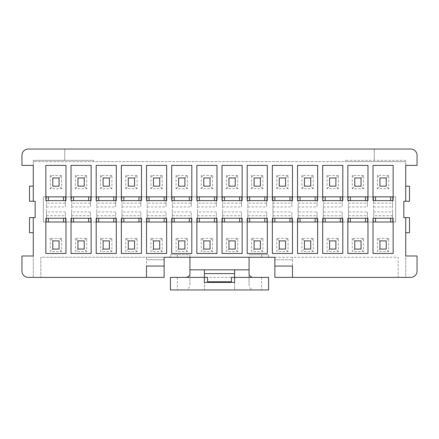 <?xml version="1.0" encoding="UTF-8"?>
<svg xmlns="http://www.w3.org/2000/svg" width="439" height="439" viewBox="0 0 439 439"><rect width="100%" height="100%" fill="white"/><g stroke="black" fill="none" stroke-linecap="round" stroke-linejoin="round"><path stroke-width="0.33" stroke-dasharray="2.19 1.65" d="M204.398 269.831L204.398 277.382L170.425 277.382L170.425 289.965L234.602 289.965L234.602 277.382L204.398 277.382L204.398 289.965L204.398 282.414L234.602 282.414L234.602 289.965L252.452 289.965C250.246 288.56 249.116 286.908 249.072 285.01L249.072 277.382L234.602 277.382L234.602 273.607L234.602 277.382L268.575 277.382L268.575 289.965L252.452 289.965M28.239 149.035A6.289 6.289 0 0 0 21.95 155.329L21.95 165.393L33.276 165.393L33.276 160.361L33.276 161.618L405.724 161.618L405.724 160.361L345.328 160.361L405.724 160.361L405.724 165.393L417.05 165.393L417.05 155.329A6.289 6.289 0 0 0 410.761 149.035L28.239 149.035M64.731 160.361L64.731 149.035L64.731 160.361L33.276 160.361L93.672 160.361L93.672 161.618L93.672 160.361L64.731 160.361M164.137 266.056L146.522 266.056L146.522 277.382L164.137 277.382L164.137 257.249L146.522 257.249L146.522 277.382L33.276 277.382L33.276 217.612L33.276 232.714L33.276 217.612L35.164 217.612L35.164 201.254L33.276 201.254L33.276 161.618L345.328 161.618L345.328 160.361L345.328 161.618L405.724 161.618L405.724 201.254L405.724 186.158L405.724 201.254L403.836 201.254L403.836 217.612L405.724 217.612L405.724 277.382L398.178 277.382L398.178 257.249L268.575 257.249L268.575 254.73L249.072 254.73L268.575 254.73L268.575 257.249L40.822 257.249L40.822 277.382L40.822 257.249L146.522 257.249L146.522 277.382M292.478 277.382L292.478 259.767L274.863 259.767L292.478 259.767L292.478 257.249L292.478 277.382L398.178 277.382L398.178 257.249L274.863 257.249L274.863 277.382L292.478 277.382L292.478 266.056L274.863 266.056M21.95 271.088A6.289 6.289 0 0 0 28.239 277.382L33.276 277.382L33.276 255.992L21.95 255.992L21.95 271.088M410.761 277.382A6.289 6.289 0 0 0 417.05 271.088L417.05 255.992L405.724 255.992L405.724 277.382L410.761 277.382M390.628 222.019L390.628 218.243L393.141 218.243L393.141 253.473L373.013 253.473L373.013 222.019L395.66 222.019L395.66 196.853L43.34 196.853L43.34 222.019L395.66 222.019L395.66 196.853L373.013 196.853L373.013 165.393L393.141 165.393L393.141 200.628L375.526 200.628L375.526 196.853M388.74 175.463L377.414 175.463L377.414 188.671L388.74 188.671L388.74 175.463L386.221 177.976L386.221 186.158L379.933 186.158L379.933 177.976L377.414 175.463M377.414 238.372L377.414 251.585L388.74 251.585L388.74 238.372L377.414 238.372L379.933 240.89L386.221 240.89L386.221 249.072L379.933 249.072L377.414 251.585M363.574 175.463L352.248 175.463L352.248 188.671L363.574 188.671L363.574 175.463L361.056 177.976L361.056 186.158L354.767 186.158L354.767 177.976L352.248 175.463M352.248 238.372L352.248 251.585L363.574 251.585L363.574 238.372L352.248 238.372L354.767 240.89L361.056 240.89L361.056 249.072L354.767 249.072L352.248 251.585M338.409 175.463L327.082 175.463L327.082 188.671L338.409 188.671L338.409 175.463L335.89 177.976L335.89 186.158L329.601 186.158L329.601 177.976L327.082 175.463M327.082 238.372L327.082 251.585L338.409 251.585L338.409 238.372L327.082 238.372L329.601 240.89L335.89 240.89L335.89 249.072L329.601 249.072L327.082 251.585M313.243 175.463L301.917 175.463L301.917 188.671L313.243 188.671L313.243 175.463L310.724 177.976L310.724 186.158L304.436 186.158L304.436 177.976L301.917 175.463M301.917 238.372L301.917 251.585L313.243 251.585L313.243 238.372L301.917 238.372L304.436 240.89L310.724 240.89L310.724 249.072L304.436 249.072L301.917 251.585M288.077 175.463L276.751 175.463L276.751 188.671L288.077 188.671L288.077 175.463L285.559 177.976L285.559 186.158L279.27 186.158L279.27 177.976L276.751 175.463M276.751 238.372L276.751 251.585L288.077 251.585L288.077 238.372L276.751 238.372L279.27 240.89L285.559 240.89L285.559 249.072L279.27 249.072L276.751 251.585M262.912 175.463L251.585 175.463L251.585 188.671L262.912 188.671L262.912 175.463L260.393 177.976L260.393 186.158L254.104 186.158L254.104 177.976L251.585 175.463M251.585 238.372L251.585 251.585L262.912 251.585L262.912 238.372L251.585 238.372L254.104 240.89L260.393 240.89L260.393 249.072L254.104 249.072L251.585 251.585M237.746 175.463L226.42 175.463L226.42 188.671L237.746 188.671L237.746 175.463L235.227 177.976L235.227 186.158L228.938 186.158L228.938 177.976L226.42 175.463M226.42 238.372L226.42 251.585L237.746 251.585L237.746 238.372L226.42 238.372L228.938 240.89L235.227 240.89L235.227 249.072L228.938 249.072L226.42 251.585M212.58 175.463L201.254 175.463L201.254 188.671L212.58 188.671L212.58 175.463L210.061 177.976L210.061 186.158L203.773 186.158L203.773 177.976L201.254 175.463M201.254 238.372L201.254 251.585L212.58 251.585L212.58 238.372L201.254 238.372L203.773 240.89L210.061 240.89L210.061 249.072L203.773 249.072L201.254 251.585M187.415 175.463L176.088 175.463L176.088 188.671L187.415 188.671L187.415 175.463L184.896 177.976L184.896 186.158L178.607 186.158L178.607 177.976L176.088 175.463M176.088 238.372L176.088 251.585L187.415 251.585L187.415 238.372L176.088 238.372L178.607 240.89L184.896 240.89L184.896 249.072L178.607 249.072L176.088 251.585M162.249 175.463L150.923 175.463L150.923 188.671L162.249 188.671L162.249 175.463L159.73 177.976L159.73 186.158L153.441 186.158L153.441 177.976L150.923 175.463M150.923 238.372L150.923 251.585L162.249 251.585L162.249 238.372L150.923 238.372L153.441 240.89L159.73 240.89L159.73 249.072L153.441 249.072L150.923 251.585M137.083 175.463L125.757 175.463L125.757 188.671L137.083 188.671L137.083 175.463L134.564 177.976L134.564 186.158L128.276 186.158L128.276 177.976L125.757 175.463M125.757 238.372L125.757 251.585L137.083 251.585L137.083 238.372L125.757 238.372L128.276 240.89L134.564 240.89L134.564 249.072L128.276 249.072L125.757 251.585M111.918 175.463L100.591 175.463L100.591 188.671L111.918 188.671L111.918 175.463L109.399 177.976L109.399 186.158L103.11 186.158L103.11 177.976L100.591 175.463M100.591 238.372L100.591 251.585L111.918 251.585L111.918 238.372L100.591 238.372L103.11 240.89L109.399 240.89L109.399 249.072L103.11 249.072L100.591 251.585M86.752 175.463L75.426 175.463L75.426 188.671L86.752 188.671L86.752 175.463L84.233 177.976L84.233 186.158L77.944 186.158L77.944 177.976L75.426 175.463M75.426 238.372L75.426 251.585L86.752 251.585L86.752 238.372L75.426 238.372L77.944 240.89L84.233 240.89L84.233 249.072L77.944 249.072L75.426 251.585M61.586 175.463L50.26 175.463L50.26 188.671L61.586 188.671L61.586 175.463L59.067 177.976L59.067 186.158L52.779 186.158L52.779 177.976L50.26 175.463M50.26 238.372L50.26 251.585L61.586 251.585L61.586 238.372L50.26 238.372L52.779 240.89L59.067 240.89L59.067 249.072L52.779 249.072L50.26 251.585M189.928 257.249L189.928 254.73L170.425 254.73L170.425 257.249L170.425 254.73L189.928 254.73L189.928 277.382L204.398 277.382L189.928 277.382L189.928 285.01C189.884 286.908 188.754 288.56 186.548 289.965M249.072 257.249L249.072 277.382L234.602 277.382L234.602 273.607L204.398 273.607L234.602 273.607L204.398 273.607L204.398 277.382L204.398 273.607M249.072 269.831L189.928 269.831M234.602 269.831L234.602 273.607M249.072 274.408L249.072 285.01M405.724 201.254L409.499 201.254L409.499 186.158L405.724 186.158M189.928 274.408L189.928 285.01M405.724 232.714L409.499 232.714L409.499 217.612L405.724 217.612M374.269 160.361L374.269 149.035L374.269 160.361M33.276 186.158L33.276 201.254L33.276 186.158L29.501 186.158L29.501 201.254L33.276 201.254M63.474 222.019L63.474 218.243L45.859 218.243L45.859 253.473L65.987 253.473L65.987 222.019L43.34 222.019L43.34 196.853L373.013 196.853L373.013 200.628L375.526 200.628M63.474 196.853L63.474 200.628L65.987 200.628L65.987 165.393L45.859 165.393L45.859 200.628L48.372 200.628L48.372 196.853M207.548 277.382L207.548 281.783L231.452 281.783L231.452 277.382M388.74 251.585L386.221 249.072M388.74 188.671L386.221 186.158M379.933 249.072L379.933 240.89M388.74 238.372L386.221 240.89M390.628 196.853L390.628 200.628M377.414 188.671L379.933 186.158M390.628 218.243L373.013 218.243L373.013 222.019L347.847 222.019L347.847 218.243L350.36 218.243L350.36 222.019M379.933 177.976L386.221 177.976M363.574 251.585L361.056 249.072M363.574 188.671L361.056 186.158M354.767 249.072L354.767 240.89M363.574 238.372L361.056 240.89M365.462 196.853L365.462 200.628L350.36 200.628L350.36 196.853M352.248 188.671L354.767 186.158M365.462 222.019L365.462 218.243L367.975 218.243L367.975 253.473L347.847 253.473L347.847 222.019L322.681 222.019L322.681 218.243L325.195 218.243L325.195 222.019M354.767 177.976L361.056 177.976M338.409 251.585L335.89 249.072M338.409 188.671L335.89 186.158M329.601 249.072L329.601 240.89M338.409 238.372L335.89 240.89M340.296 196.853L340.296 200.628L325.195 200.628L325.195 196.853M327.082 188.671L329.601 186.158M340.296 222.019L340.296 218.243L342.81 218.243L342.81 253.473L322.681 253.473L322.681 222.019L297.516 222.019L297.516 218.243L300.029 218.243L300.029 222.019M329.601 177.976L335.89 177.976M313.243 251.585L310.724 249.072M313.243 188.671L310.724 186.158M304.436 249.072L304.436 240.89M313.243 238.372L310.724 240.89M315.131 196.853L315.131 200.628L300.029 200.628L300.029 196.853M301.917 188.671L304.436 186.158M315.131 222.019L315.131 218.243L317.644 218.243L317.644 253.473L297.516 253.473L297.516 222.019L272.35 222.019L272.35 218.243L274.863 218.243L274.863 222.019M304.436 177.976L310.724 177.976M288.077 251.585L285.559 249.072M288.077 188.671L285.559 186.158M279.27 249.072L279.27 240.89M288.077 238.372L285.559 240.89M289.965 196.853L289.965 200.628L274.863 200.628L274.863 196.853M276.751 188.671L279.27 186.158M239.634 222.019L239.634 218.243L242.147 218.243L242.147 222.019L222.019 222.019L222.019 253.473L242.147 253.473L242.147 222.019L247.184 222.019L247.184 253.473L267.313 253.473L267.313 222.019L247.184 222.019L247.184 218.243L249.698 218.243L249.698 222.019M279.27 177.976L285.559 177.976M262.912 251.585L260.393 249.072M262.912 188.671L260.393 186.158M254.104 249.072L254.104 240.89M262.912 238.372L260.393 240.89M264.799 196.853L264.799 200.628L249.698 200.628L249.698 196.853M251.585 188.671L254.104 186.158M214.468 222.019L214.468 218.243L216.981 218.243L216.981 222.019L196.853 222.019L196.853 253.473L216.981 253.473L216.981 222.019L222.019 222.019L222.019 218.243L224.532 218.243L224.532 222.019M254.104 177.976L260.393 177.976M237.746 251.585L235.227 249.072M237.746 188.671L235.227 186.158M228.938 249.072L228.938 240.89M237.746 238.372L235.227 240.89M239.634 196.853L239.634 200.628L224.532 200.628L224.532 196.853M226.42 188.671L228.938 186.158M189.302 222.019L189.302 218.243L191.816 218.243L191.816 222.019L171.687 222.019L171.687 253.473L191.816 253.473L191.816 222.019L196.853 222.019L196.853 218.243L199.366 218.243L199.366 222.019M228.938 177.976L235.227 177.976M212.58 251.585L210.061 249.072M212.58 188.671L210.061 186.158M203.773 249.072L203.773 240.89M212.58 238.372L210.061 240.89M214.468 196.853L214.468 200.628L199.366 200.628L199.366 196.853M201.254 188.671L203.773 186.158M164.137 222.019L164.137 218.243L166.65 218.243L166.65 222.019L146.522 222.019L146.522 253.473L166.65 253.473L166.65 222.019L171.687 222.019L171.687 218.243L174.201 218.243L174.201 222.019M203.773 177.976L210.061 177.976M187.415 251.585L184.896 249.072M187.415 188.671L184.896 186.158M178.607 249.072L178.607 240.89M187.415 238.372L184.896 240.89M189.302 196.853L189.302 200.628L174.201 200.628L174.201 196.853M176.088 188.671L178.607 186.158M138.971 222.019L138.971 218.243L141.484 218.243L141.484 222.019L121.356 222.019L121.356 253.473L141.484 253.473L141.484 222.019L146.522 222.019L146.522 218.243L149.035 218.243L149.035 222.019M178.607 177.976L184.896 177.976M162.249 251.585L159.73 249.072M162.249 188.671L159.73 186.158M153.441 249.072L153.441 240.89M162.249 238.372L159.73 240.89M164.137 196.853L164.137 200.628L149.035 200.628L149.035 196.853M150.923 188.671L153.441 186.158M113.805 222.019L113.805 218.243L116.319 218.243L116.319 222.019L96.19 222.019L96.19 253.473L116.319 253.473L116.319 222.019L121.356 222.019L121.356 218.243L123.869 218.243L123.869 222.019M153.441 177.976L159.73 177.976M137.083 251.585L134.564 249.072M137.083 188.671L134.564 186.158M128.276 249.072L128.276 240.89M137.083 238.372L134.564 240.89M138.971 196.853L138.971 200.628L123.869 200.628L123.869 196.853M125.757 188.671L128.276 186.158M88.64 222.019L88.64 218.243L91.153 218.243L91.153 222.019L71.025 222.019L71.025 253.473L91.153 253.473L91.153 222.019L96.19 222.019L96.19 218.243L98.704 218.243L98.704 222.019M128.276 177.976L134.564 177.976M111.918 251.585L109.399 249.072M111.918 188.671L109.399 186.158M103.11 249.072L103.11 240.89M111.918 238.372L109.399 240.89M113.805 196.853L113.805 200.628L98.704 200.628L98.704 196.853M100.591 188.671L103.11 186.158M63.474 218.243L65.987 218.243L65.987 222.019L71.025 222.019L71.025 218.243L73.538 218.243L73.538 222.019M103.11 177.976L109.399 177.976M86.752 251.585L84.233 249.072M86.752 188.671L84.233 186.158M77.944 249.072L77.944 240.89M86.752 238.372L84.233 240.89M88.64 196.853L88.64 200.628L73.538 200.628L73.538 196.853M75.426 188.671L77.944 186.158M77.944 177.976L84.233 177.976M61.586 251.585L59.067 249.072M61.586 188.671L59.067 186.158M52.779 249.072L52.779 240.89M61.586 238.372L59.067 240.89M63.474 200.628L48.372 200.628M50.26 188.671L52.779 186.158M52.779 177.976L59.067 177.976M48.372 218.243L48.372 222.019M46.485 211.938L46.485 206.906L46.485 211.96L65.362 211.938L65.362 222.019L65.362 211.938M65.362 196.853L65.362 206.906L65.362 196.853L46.485 196.853L46.485 206.906L46.485 203.142L65.362 203.142M46.485 222.019L46.485 211.96L46.485 222.019L65.362 222.019M46.485 196.853L46.485 203.142M88.64 218.243L73.538 218.243M71.65 211.938L71.65 206.906L71.65 211.96L90.527 211.938L90.527 222.019L90.527 211.938M90.527 196.853L90.527 206.906L90.527 196.853L71.65 196.853L71.65 206.906L71.65 203.142L90.527 203.142M71.65 222.019L71.65 211.96L71.65 222.019L90.527 222.019M71.65 196.853L71.65 203.142M73.538 200.628L71.025 200.628L71.025 165.393L91.153 165.393L91.153 200.628L88.64 200.628M113.805 218.243L98.704 218.243M96.816 211.938L96.816 206.906L96.816 211.96L115.693 211.938L115.693 222.019L115.693 211.938M115.693 196.853L115.693 206.906L115.693 196.853L96.816 196.853L96.816 206.906L96.816 203.142L115.693 203.142M96.816 222.019L96.816 211.96L96.816 222.019L115.693 222.019M96.816 196.853L96.816 203.142M98.704 200.628L96.19 200.628L96.19 165.393L116.319 165.393L116.319 200.628L113.805 200.628M138.971 218.243L123.869 218.243M121.982 211.938L121.982 206.906L121.982 211.96L140.859 211.938L140.859 222.019L140.859 211.938M140.859 196.853L140.859 206.906L140.859 196.853L121.982 196.853L121.982 206.906L121.982 203.142L140.859 203.142M121.982 222.019L121.982 211.96L121.982 222.019L140.859 222.019M121.982 196.853L121.982 203.142M123.869 200.628L121.356 200.628L121.356 165.393L141.484 165.393L141.484 200.628L138.971 200.628M164.137 218.243L149.035 218.243M147.147 211.938L147.147 206.906L147.147 211.96L166.024 211.938L166.024 222.019L166.024 211.938M166.024 196.853L166.024 206.906L166.024 196.853L147.147 196.853L147.147 206.906L147.147 203.142L166.024 203.142M147.147 222.019L147.147 211.96L147.147 222.019L166.024 222.019M147.147 196.853L147.147 203.142M149.035 200.628L146.522 200.628L146.522 165.393L166.65 165.393L166.65 200.628L164.137 200.628M189.302 218.243L174.201 218.243M172.313 211.938L172.313 206.906L172.313 211.96L191.19 211.938L191.19 222.019L191.19 211.938M191.19 196.853L191.19 206.906L191.19 196.853L172.313 196.853L172.313 206.906L172.313 203.142L191.19 203.142M172.313 222.019L172.313 211.96L172.313 222.019L191.19 222.019M172.313 196.853L172.313 203.142M174.201 200.628L171.687 200.628L171.687 165.393L191.816 165.393L191.816 200.628L189.302 200.628M214.468 218.243L199.366 218.243M197.479 211.938L197.479 206.906L197.479 211.96L216.356 211.938L216.356 222.019L216.356 211.938M216.356 196.853L216.356 206.906L216.356 196.853L197.479 196.853L197.479 206.906L197.479 203.142L216.356 203.142M197.479 222.019L197.479 211.96L197.479 222.019L216.356 222.019M197.479 196.853L197.479 203.142M199.366 200.628L196.853 200.628L196.853 165.393L216.981 165.393L216.981 200.628L214.468 200.628M239.634 218.243L224.532 218.243M222.644 211.938L222.644 206.906L222.644 211.96L241.521 211.938L241.521 222.019L241.521 211.938M241.521 196.853L241.521 206.906L241.521 196.853L222.644 196.853L222.644 206.906L222.644 203.142L241.521 203.142M222.644 222.019L222.644 211.96L222.644 222.019L241.521 222.019M222.644 196.853L222.644 203.142M224.532 200.628L222.019 200.628L222.019 165.393L242.147 165.393L242.147 200.628L239.634 200.628M264.799 222.019L264.799 218.243L249.698 218.243M247.81 211.938L247.81 206.906L247.81 211.96L266.687 211.938L266.687 222.019L266.687 211.938M266.687 196.853L266.687 206.906L266.687 196.853L247.81 196.853L247.81 206.906L247.81 203.142L266.687 203.142M247.81 222.019L247.81 211.96L247.81 222.019L266.687 222.019M247.81 196.853L247.81 203.142M264.799 200.628L267.313 200.628L267.313 165.393L247.184 165.393L247.184 200.628L249.698 200.628M264.799 218.243L267.313 218.243L267.313 222.019L272.35 222.019L272.35 253.473L292.478 253.473L292.478 218.243L274.863 218.243M247.81 218.243L266.687 218.243L247.81 218.243M247.81 215.725L266.687 215.725M247.81 200.628L266.687 200.628L247.81 200.628M272.976 222.019L272.976 196.853L272.976 222.019L291.853 222.019L291.853 211.96L291.853 222.019M222.644 200.628L241.521 200.628L222.644 200.628M197.479 215.725L216.356 215.725M197.479 200.628L216.356 200.628L197.479 200.628M197.479 218.243L216.356 218.243L197.479 218.243M172.313 215.725L191.19 215.725M172.313 218.243L191.19 218.243L172.313 218.243M172.313 200.628L191.19 200.628L172.313 200.628M147.147 215.725L166.024 215.725M147.147 218.243L166.024 218.243L147.147 218.243M147.147 200.628L166.024 200.628L147.147 200.628M121.982 215.725L140.859 215.725M121.982 218.243L140.859 218.243L121.982 218.243M121.982 200.628L140.859 200.628L121.982 200.628M96.816 215.725L115.693 215.725M96.816 218.243L115.693 218.243L96.816 218.243M96.816 200.628L115.693 200.628L96.816 200.628M71.65 215.725L90.527 215.725M71.65 218.243L90.527 218.243L71.65 218.243M71.65 200.628L90.527 200.628L71.65 200.628M46.485 215.725L65.362 215.725M46.485 218.243L65.362 218.243L46.485 218.243M46.485 200.628L65.362 200.628L46.485 200.628M367.35 211.96L367.35 222.019L367.35 211.96M367.35 196.853L367.35 206.906L367.35 196.853L348.473 196.853L348.473 206.906L348.473 196.853M392.515 215.725L373.638 215.725L373.638 196.853L373.638 222.019L392.515 222.019L392.515 211.96L392.515 222.019M373.638 215.725L373.638 218.243L392.515 218.243L373.638 218.243L373.638 222.019M392.515 211.938L392.515 206.906L392.515 211.96L373.638 211.938M392.515 196.853L392.515 206.906L392.515 196.853L373.638 196.853M375.526 218.243L375.526 222.019M365.462 218.243L350.36 218.243M365.462 200.628L367.975 200.628L367.975 165.393L347.847 165.393L347.847 200.628L350.36 200.628M348.473 211.938L348.473 222.019L348.473 206.906L348.473 211.938L367.35 211.938M342.184 211.96L342.184 222.019L342.184 211.96M342.184 196.853L342.184 206.906L342.184 196.853L323.307 196.853L323.307 206.906L323.307 196.853M340.296 218.243L325.195 218.243M340.296 200.628L342.81 200.628L342.81 165.393L322.681 165.393L322.681 200.628L325.195 200.628M323.307 211.938L323.307 222.019L323.307 206.906L323.307 211.938L342.184 211.938M317.018 211.96L317.018 222.019L317.018 211.96M317.018 196.853L317.018 206.906L317.018 196.853L298.141 196.853L298.141 206.906L298.141 196.853M315.131 218.243L300.029 218.243M315.131 200.628L317.644 200.628L317.644 165.393L297.516 165.393L297.516 200.628L300.029 200.628M298.141 211.938L298.141 222.019L298.141 206.906L298.141 211.938L317.018 211.938M291.853 206.906L291.853 196.853L291.853 206.906M289.965 200.628L292.478 200.628L292.478 165.393L272.35 165.393L272.35 200.628L274.863 200.628M289.965 222.019L289.965 218.243M146.522 259.767L164.137 259.767L146.522 259.767M33.276 232.714L29.501 232.714L29.501 217.612L33.276 217.612M373.638 203.142L392.515 203.142M373.638 200.628L392.515 200.628L373.638 200.628M348.473 215.725L367.35 215.725M348.473 218.243L367.35 218.243L348.473 218.243M348.473 203.142L367.35 203.142M348.473 200.628L367.35 200.628L348.473 200.628M348.473 222.019L367.35 222.019M323.307 215.725L342.184 215.725M323.307 218.243L342.184 218.243L323.307 218.243M323.307 203.142L342.184 203.142M323.307 200.628L342.184 200.628L323.307 200.628M323.307 222.019L342.184 222.019M298.141 215.725L317.018 215.725M298.141 218.243L317.018 218.243L298.141 218.243M298.141 203.142L317.018 203.142M298.141 200.628L317.018 200.628L298.141 200.628M298.141 222.019L317.018 222.019M272.976 215.725L291.853 215.725M272.976 218.243L291.853 218.243L272.976 218.243M272.976 203.142L291.853 203.142M272.976 200.628L291.853 200.628L272.976 200.628M272.976 196.853L291.853 196.853M222.644 215.725L241.521 215.725M222.644 218.243L241.521 218.243L222.644 218.243M261.655 277.382L261.655 289.965M177.345 254.73L177.345 257.249M177.345 277.382L177.345 289.965M261.655 254.73L261.655 257.249M46.485 206.928L65.362 206.928M71.65 206.928L90.527 206.928M96.816 206.928L115.693 206.928M121.982 206.928L140.859 206.928M147.147 206.928L166.024 206.928M172.313 206.928L191.19 206.928M197.479 206.928L216.356 206.928M222.644 206.928L241.521 206.928M247.81 206.928L266.687 206.928M373.638 206.928L392.515 206.928M348.473 206.928L367.35 206.928M323.307 206.928L342.184 206.928M298.141 206.928L317.018 206.928M272.976 206.928L291.853 206.928M272.976 211.938L291.853 211.938"/><path stroke-width="0.66" d="M249.072 257.249L249.072 269.831L234.602 269.831L234.602 282.414L204.398 282.414L204.398 277.382L170.425 277.382L170.425 289.965L268.575 289.965L268.575 277.382L231.452 277.382L231.452 281.783L207.548 281.783L207.548 277.382L204.398 277.382L204.398 269.831L189.928 269.831L189.928 274.408C189.884 275.544 188.754 276.537 186.548 277.382M33.276 201.254L33.276 165.393L21.95 165.393L21.95 155.329A6.289 6.289 0 0 1 28.239 149.035L410.761 149.035A6.289 6.289 0 0 1 417.05 155.329L417.05 165.393L405.724 165.393L405.724 201.254L403.836 201.254L403.836 217.612L405.724 217.612L405.724 255.992L417.05 255.992L417.05 271.088A6.289 6.289 0 0 1 410.761 277.382L292.478 277.382L292.478 266.056L274.863 266.056L274.863 257.249L164.137 257.249L164.137 277.382L28.239 277.382A6.289 6.289 0 0 1 21.95 271.088L21.95 255.992L33.276 255.992L33.276 217.612L35.164 217.612L35.164 201.254L29.501 201.254L29.501 186.158L33.276 186.158M45.859 218.243L45.859 253.473L65.987 253.473L65.987 218.243L45.859 218.243M71.025 218.243L71.025 253.473L91.153 253.473L91.153 218.243L71.025 218.243M96.19 218.243L96.19 253.473L116.319 253.473L116.319 218.243L96.19 218.243M121.356 218.243L121.356 253.473L141.484 253.473L141.484 218.243L121.356 218.243M146.522 218.243L146.522 253.473L166.65 253.473L166.65 218.243L146.522 218.243M171.687 218.243L171.687 253.473L191.816 253.473L191.816 218.243L171.687 218.243M196.853 218.243L196.853 253.473L216.981 253.473L216.981 218.243L196.853 218.243M222.019 218.243L222.019 253.473L242.147 253.473L242.147 218.243L222.019 218.243M247.184 218.243L247.184 253.473L267.313 253.473L267.313 218.243L247.184 218.243M272.35 218.243L272.35 253.473L292.478 253.473L292.478 218.243L272.35 218.243M297.516 218.243L297.516 253.473L317.644 253.473L317.644 218.243L297.516 218.243M322.681 218.243L322.681 253.473L342.81 253.473L342.81 218.243L322.681 218.243M347.847 218.243L347.847 253.473L367.975 253.473L367.975 218.243L347.847 218.243M373.013 218.243L373.013 253.473L393.141 253.473L393.141 218.243L373.013 218.243M373.013 165.393L373.013 200.628L393.141 200.628L393.141 165.393L373.013 165.393M347.847 165.393L347.847 200.628L367.975 200.628L367.975 165.393L347.847 165.393M322.681 165.393L322.681 200.628L342.81 200.628L342.81 165.393L322.681 165.393M297.516 165.393L297.516 200.628L317.644 200.628L317.644 165.393L297.516 165.393M272.35 165.393L272.35 200.628L292.478 200.628L292.478 165.393L272.35 165.393M247.184 165.393L247.184 200.628L267.313 200.628L267.313 165.393L247.184 165.393M222.019 165.393L222.019 200.628L242.147 200.628L242.147 165.393L222.019 165.393M196.853 165.393L196.853 200.628L216.981 200.628L216.981 165.393L196.853 165.393M171.687 165.393L171.687 200.628L191.816 200.628L191.816 165.393L171.687 165.393M146.522 165.393L146.522 200.628L166.65 200.628L166.65 165.393L146.522 165.393M121.356 165.393L121.356 200.628L141.484 200.628L141.484 165.393L121.356 165.393M96.19 165.393L96.19 200.628L116.319 200.628L116.319 165.393L96.19 165.393M71.025 165.393L71.025 200.628L91.153 200.628L91.153 165.393L71.025 165.393M45.859 165.393L45.859 200.628L65.987 200.628L65.987 165.393L45.859 165.393M234.602 269.831L204.398 269.831M249.072 269.831L249.072 274.408C249.116 275.544 250.246 276.537 252.452 277.382M405.724 186.158L409.499 186.158L409.499 201.254L405.724 201.254M189.928 257.249L189.928 269.831M274.863 266.056L274.863 277.382L292.478 277.382M405.724 217.612L409.499 217.612L409.499 232.714L405.724 232.714M59.067 177.976L59.067 186.158L52.779 186.158L52.779 177.976L59.067 177.976M146.522 277.382L146.522 266.056L164.137 266.056M33.276 232.714L29.501 232.714L29.501 217.612L33.276 217.612M204.398 273.607L234.602 273.607M373.013 196.853L393.141 196.853M347.847 222.019L350.36 222.019L350.36 218.243M347.847 196.853L367.975 196.853M322.681 222.019L325.195 222.019L325.195 218.243M322.681 196.853L342.81 196.853M297.516 222.019L300.029 222.019L300.029 218.243M297.516 196.853L317.644 196.853M272.35 222.019L274.863 222.019L274.863 218.243M272.35 196.853L292.478 196.853M247.184 222.019L249.698 222.019L249.698 218.243M247.184 196.853L267.313 196.853M222.019 222.019L224.532 222.019L224.532 218.243M222.019 196.853L242.147 196.853M196.853 222.019L199.366 222.019L199.366 218.243M196.853 196.853L216.981 196.853M171.687 222.019L174.201 222.019L174.201 218.243M171.687 196.853L191.816 196.853M146.522 222.019L149.035 222.019L149.035 218.243M146.522 196.853L166.65 196.853M121.356 222.019L123.869 222.019L123.869 218.243M121.356 196.853L141.484 196.853M96.19 222.019L98.704 222.019L98.704 218.243M96.19 196.853L116.319 196.853M71.025 222.019L73.538 222.019L73.538 218.243M71.025 196.853L91.153 196.853M45.859 222.019L48.372 222.019L48.372 218.243M45.859 196.853L65.987 196.853M48.372 196.853L48.372 200.628M63.474 200.628L63.474 196.853M48.372 222.019L65.987 222.019M63.474 218.243L63.474 222.019M52.779 240.89L59.067 240.89L59.067 249.072L52.779 249.072L52.779 240.89M73.538 196.853L73.538 200.628M88.64 200.628L88.64 196.853M73.538 222.019L91.153 222.019M88.64 218.243L88.64 222.019M77.944 240.89L84.233 240.89L84.233 249.072L77.944 249.072L77.944 240.89M77.944 177.976L84.233 177.976L84.233 186.158L77.944 186.158L77.944 177.976M98.704 196.853L98.704 200.628M113.805 200.628L113.805 196.853M98.704 222.019L116.319 222.019M113.805 218.243L113.805 222.019M103.11 240.89L109.399 240.89L109.399 249.072L103.11 249.072L103.11 240.89M103.11 177.976L109.399 177.976L109.399 186.158L103.11 186.158L103.11 177.976M123.869 196.853L123.869 200.628M138.971 200.628L138.971 196.853M123.869 222.019L141.484 222.019M138.971 218.243L138.971 222.019M128.276 240.89L134.564 240.89L134.564 249.072L128.276 249.072L128.276 240.89M128.276 177.976L134.564 177.976L134.564 186.158L128.276 186.158L128.276 177.976M149.035 196.853L149.035 200.628M164.137 200.628L164.137 196.853M149.035 222.019L166.65 222.019M164.137 218.243L164.137 222.019M153.441 240.89L159.73 240.89L159.73 249.072L153.441 249.072L153.441 240.89M153.441 177.976L159.73 177.976L159.73 186.158L153.441 186.158L153.441 177.976M174.201 196.853L174.201 200.628M189.302 200.628L189.302 196.853M174.201 222.019L191.816 222.019M189.302 218.243L189.302 222.019M178.607 240.89L184.896 240.89L184.896 249.072L178.607 249.072L178.607 240.89M178.607 177.976L184.896 177.976L184.896 186.158L178.607 186.158L178.607 177.976M199.366 196.853L199.366 200.628M214.468 200.628L214.468 196.853M199.366 222.019L216.981 222.019M214.468 218.243L214.468 222.019M203.773 240.89L210.061 240.89L210.061 249.072L203.773 249.072L203.773 240.89M203.773 177.976L210.061 177.976L210.061 186.158L203.773 186.158L203.773 177.976M224.532 196.853L224.532 200.628M239.634 200.628L239.634 196.853M224.532 222.019L242.147 222.019M239.634 218.243L239.634 222.019M228.938 240.89L235.227 240.89L235.227 249.072L228.938 249.072L228.938 240.89M228.938 177.976L235.227 177.976L235.227 186.158L228.938 186.158L228.938 177.976M249.698 196.853L249.698 200.628M264.799 200.628L264.799 196.853M249.698 222.019L267.313 222.019M264.799 218.243L264.799 222.019M254.104 240.89L260.393 240.89L260.393 249.072L254.104 249.072L254.104 240.89M254.104 177.976L260.393 177.976L260.393 186.158L254.104 186.158L254.104 177.976M373.013 222.019L375.526 222.019L375.526 218.243M365.462 218.243L365.462 222.019L367.975 222.019M390.628 218.243L390.628 222.019L393.141 222.019M386.221 177.976L386.221 186.158L379.933 186.158L379.933 177.976L386.221 177.976M386.221 240.89L386.221 249.072L379.933 249.072L379.933 240.89L386.221 240.89M375.526 222.019L390.628 222.019M390.628 200.628L390.628 196.853M375.526 196.853L375.526 200.628M361.056 177.976L361.056 186.158L354.767 186.158L354.767 177.976L361.056 177.976M361.056 240.89L361.056 249.072L354.767 249.072L354.767 240.89L361.056 240.89M340.296 218.243L340.296 222.019L342.81 222.019M350.36 222.019L365.462 222.019M365.462 200.628L365.462 196.853M350.36 196.853L350.36 200.628M335.89 177.976L335.89 186.158L329.601 186.158L329.601 177.976L335.89 177.976M335.89 240.89L335.89 249.072L329.601 249.072L329.601 240.89L335.89 240.89M315.131 218.243L315.131 222.019L317.644 222.019M325.195 222.019L340.296 222.019M340.296 200.628L340.296 196.853M325.195 196.853L325.195 200.628M310.724 177.976L310.724 186.158L304.436 186.158L304.436 177.976L310.724 177.976M310.724 240.89L310.724 249.072L304.436 249.072L304.436 240.89L310.724 240.89M289.965 218.243L289.965 222.019L292.478 222.019M300.029 222.019L315.131 222.019M315.131 200.628L315.131 196.853M300.029 196.853L300.029 200.628M285.559 177.976L285.559 186.158L279.27 186.158L279.27 177.976L285.559 177.976M285.559 240.89L285.559 249.072L279.27 249.072L279.27 240.89L285.559 240.89M274.863 222.019L289.965 222.019M289.965 200.628L289.965 196.853M274.863 196.853L274.863 200.628"/></g></svg>
